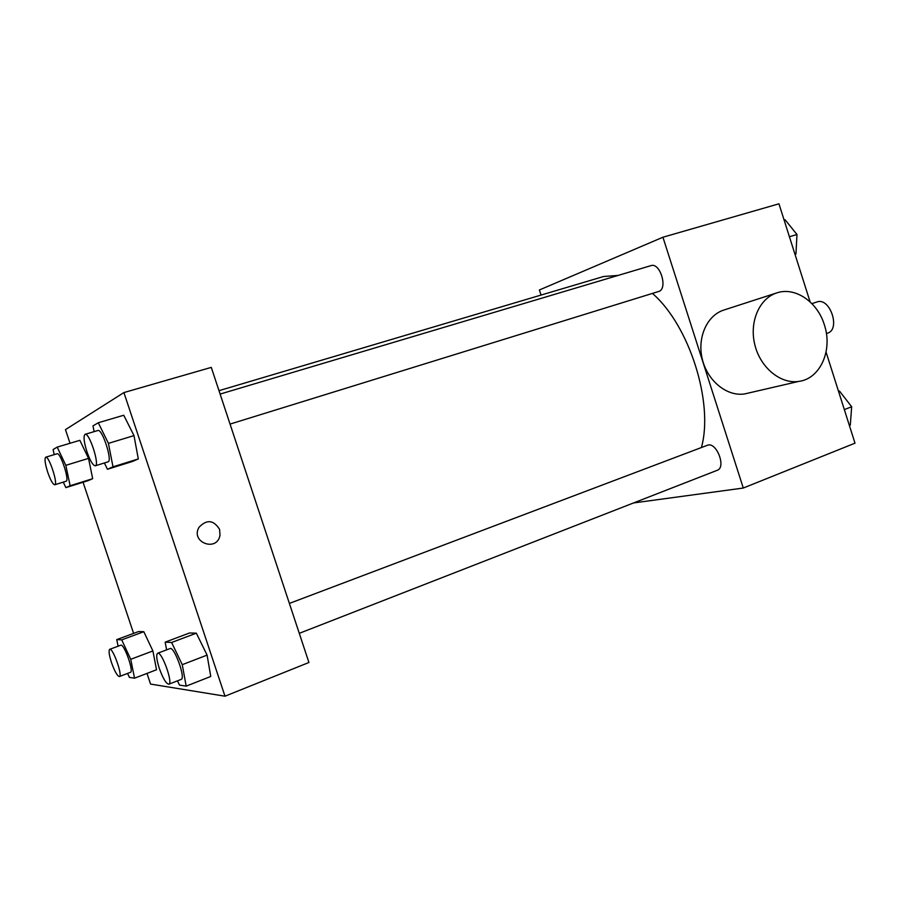 <?xml version="1.0" encoding="UTF-8"?>
<svg xmlns="http://www.w3.org/2000/svg" width="900" height="900" viewBox="0 0 900 900"><rect width="100%" height="100%" fill="white"/><g stroke="black" fill="none" stroke-linecap="round" stroke-linejoin="round"><path stroke-width="1.35" d="M826.403 333.562L827.528 333.169C840.994 329.389 829.822 296.741 816.863 301.995L811.924 303.649M541.046 295.076L539.392 289.969L662.929 237.229L778.95 203.805L810.101 301.86M826.065 352.08L855 443.171L743.288 488.036L633.555 502.942M701.404 447.548C713.936 402.952 689.389 325.327 652.433 293.411M618.064 275.434L603.585 276.502L218.993 390.679M662.929 237.229L743.288 488.036M230.051 424.091L658.575 291.51C668.227 289.271 660.24 262.136 650.947 265.635L220.118 394.076M299.284 633.33L717.199 470.317C726.604 467.392 716.254 441.169 707.344 445.298L289.384 603.416M749.137 392.895L744.559 393.952C726.986 396.697 707.58 381.026 702.36 359.404C696.926 337.838 706.916 315.349 723.859 310.05L776.801 292.905C795.094 286.537 817.47 301.849 824.355 324.821C832.984 350.111 820.238 378.945 798.683 381.42C780.525 384.233 760.354 367.605 754.83 344.779C749.092 321.998 759.319 298.361 776.801 292.905M70.02 443.272L65.464 429.637L123.907 392.569L211.286 367.391L308.925 662.49L224.989 696.195L150.559 684.079L146.993 673.414M94.117 431.64L92.981 425.914L98.291 422.752L123.75 415.238L133.987 435.611L138.308 458.933L132.401 461.486L138.308 458.933L133.987 435.611L108.427 443.363L112.995 466.819L107.449 469.271L104.389 462.971M118.103 646.2L116.741 639.607L138.566 631.564L143.82 631.71L152.899 650.947L156.532 669.758L152.899 650.947L130.725 659.306L134.55 678.184L129.398 677.396L127.575 673.425M123.907 392.569L224.989 696.195M133.605 633.398L83.059 482.243M166.601 649.856L165.161 642.15L189.551 632.981L196.335 633.173L207.09 655.11L210.757 676.474L207.09 655.11L182.261 664.673L186.176 686.137L179.505 685.102L177.48 680.85M54.203 454.635L53.111 449.539L57.206 447.109L79.853 440.325L88.549 458.37L92.677 478.688L88.121 480.656L92.677 478.688L88.549 458.37L65.812 465.334L70.144 485.741L65.858 487.631L63.281 482.119M219.6 529.391L219.994 535.23C217.136 552.42 190.136 542.396 198.99 527.31C206.752 519.188 213.626 519.885 219.6 529.391L219.994 535.23C217.136 552.42 190.136 542.396 198.99 527.31C206.752 519.188 213.626 519.885 219.589 529.391M57.206 447.109L65.812 465.334M54.754 484.774L66.082 481.252C69.84 480.881 60.401 451.991 57.094 453.769L45.72 457.2C44.359 458.64 45.034 463.669 47.734 472.298C50.58 480.319 52.92 484.481 54.754 484.774C58.399 484.447 48.915 455.456 45.72 457.2M70.144 485.741L92.677 478.688M65.858 487.631L88.121 480.656M79.853 440.325L88.549 458.37M98.291 422.752L108.427 443.363M95.288 465.795L108.011 461.858C112.849 461.284 102.206 428.332 97.886 430.515L85.095 434.329C83.261 436.061 83.88 441.877 86.94 451.766C90.18 460.856 92.959 465.536 95.288 465.795C99.979 465.266 89.269 432.18 85.095 434.329M112.995 466.819L138.308 458.933M107.449 469.271L132.401 461.486M123.75 415.238L133.987 435.611M116.741 639.607L121.725 639.866L130.725 659.306M119.396 676.541L130.455 672.322C134.134 671.715 123.964 643.219 120.78 645.21L109.699 649.327C108.484 650.531 109.08 654.952 111.499 662.569C114.694 671.479 117.326 676.125 119.396 676.541C122.962 675.979 112.77 647.37 109.699 649.327M134.55 678.184L156.532 669.758M138.566 631.564L143.82 631.71L152.899 650.947M121.725 639.866L143.82 631.71M165.161 642.15L171.607 642.488L182.261 664.673M168.829 684.214L181.215 679.387C185.929 678.465 174.172 646.054 170.044 648.562L157.635 653.254C156.037 654.694 156.578 659.7 159.278 668.273C162.99 678.521 166.174 683.831 168.829 684.214C173.407 683.359 161.618 650.801 157.635 653.254M186.176 686.137L210.757 676.474M189.551 632.981L196.335 633.173L207.09 655.11M171.607 642.488L196.335 633.173M784.102 220.016L785.048 219.735L796.972 234.484L795.949 254.059L795.015 254.385M789.424 236.768L796.972 234.484M795.004 254.351L795.949 254.059M838.508 391.264L839.475 391.05L851.67 406.766L850.298 425.126L849.386 425.498M844.335 409.59L851.67 406.766M838.553 391.399L839.475 391.05M744.559 393.952L798.683 381.42"/></g></svg>
